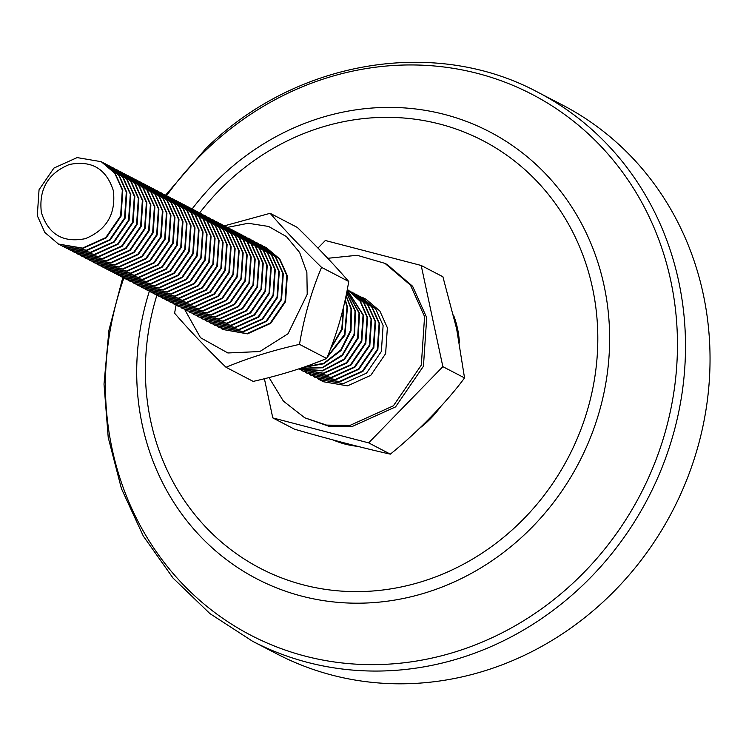 <?xml version="1.0" encoding="UTF-8"?>
<svg xmlns="http://www.w3.org/2000/svg" width="746" height="746" viewBox="0 0 746 746"><rect width="100%" height="100%" fill="white"/><g stroke="black" fill="none" stroke-linecap="round" stroke-linejoin="round"><path stroke-width="1.12" d="M336.642 331.625L339.533 322.235M330.851 347.99L341.789 328.949L343.468 307.343M330.338 349.324L342.283 329.219L343.738 306.214M327.41 356.7L344.587 334.488L346.993 306.783L345.081 300.293M327.056 357.558L344.894 335.243L347.496 307.044L345.221 299.64M311.576 364.412L323.419 359.814M303.566 367.284L323.913 363.19L340.829 349.893L350.583 330.338L351.012 308.872L346.004 295.92M302.997 367.48L323.652 363.796L340.969 350.592L351.021 330.879L351.515 309.133L346.097 295.491M300.386 368.365L322.664 367.34L342.274 354.9L354.089 334.311L355.021 310.961L346.592 293.029M300.153 368.449L322.598 367.778L342.489 355.46L354.536 334.767L355.525 311.222L346.648 292.749M299.071 368.813L322.496 370.548L344.158 359.096L357.66 337.835L359.031 313.04L346.965 291.154M298.978 368.841L322.514 370.902L344.41 359.581L358.108 338.255L359.535 313.301L346.993 290.977M298.754 368.916L323.214 373.205L346.433 362.724L361.297 341.034L363.05 315.129L347.179 290.045M299.137 369.121L323.717 373.466L346.927 362.985L361.801 341.295L363.544 315.39L347.198 289.952M301.403 370.24L303.146 371.2L327.224 375.294L350.443 364.803L365.316 343.113L367.06 317.209L359.992 301.086L347.263 289.569M303.146 371.2L327.727 375.555L350.946 365.064L365.82 343.374L367.564 317.47L360.327 301.104L347.272 289.551M305.412 372.319L307.156 373.289L331.243 377.373L354.453 366.892L369.326 345.202L371.07 319.297L363.554 302.55L348.186 290.073M307.156 373.289L331.737 377.635L354.956 367.153L369.829 345.463L371.573 319.558L364.057 302.811L349.949 290.931M309.422 374.408L311.175 375.369L335.252 379.462L358.462 368.972L373.336 347.291L375.089 321.386L367.564 304.629L352.196 292.162M311.175 375.369L335.756 379.723L358.966 369.233L373.839 347.552L375.583 321.647L368.067 304.89L353.968 293.019M313.441 376.488L315.185 377.457L339.262 381.542L362.481 371.06L377.355 349.37L379.099 323.466L371.583 306.718L356.215 294.241M315.185 377.457L339.766 381.803L362.985 371.322L377.849 349.632L379.602 323.727L372.077 306.979L357.977 295.108M317.451 378.576L319.195 379.537L343.272 383.63L366.491 373.149L381.365 351.459L383.108 325.554L375.592 308.807L360.225 296.33M319.195 379.537L323.456 381.756L347.543 385.85L370.753 375.359L385.626 353.669L387.37 327.764L379.854 311.017L366.249 299.407L361.987 297.188M327.746 258.293L357.157 255.291L384.973 263.375L410.477 285.149L424.577 316.556L421.303 365.13L393.412 405.796L349.883 425.453L326.561 425.099L304.741 417.788L283.387 401.115L269.036 377.569M304.741 417.788L328.697 426.208L352.028 426.563L395.557 406.906L423.439 366.239L426.712 317.665L412.622 286.259L387.109 264.485L384.973 263.375M264.401 378.735L272.794 417.909L368.655 442.872L442.863 366.659L421.201 265.473L325.34 240.51L317.964 248.082M368.655 442.872L390.335 454.146C365.12 448.56 326.739 438.592 294.474 429.174L272.794 417.909M442.863 366.659L464.544 377.924L456.636 328.855L442.891 276.747L421.201 265.473M464.544 377.924C446.49 402.504 416.622 433.044 390.335 454.146M164.978 299.342L166.722 300.312L190.799 304.396L214.018 293.915L228.891 272.225L230.635 246.32L223.119 229.572L207.752 217.095M203.733 215.016L205.999 216.135L219.604 227.744L227.12 244.501L225.376 270.406L210.503 292.087L187.293 302.578L163.206 298.484L160.959 297.262M166.722 300.312L191.302 304.657L214.522 294.176L229.395 272.486L231.139 246.581L223.614 229.833L209.514 217.963M205.504 215.874L219.1 227.483L226.625 244.24L224.872 270.145L210.008 291.826L186.789 302.316L162.712 298.223M168.988 301.431L170.731 302.391L194.818 306.485L218.028 296.003L232.901 274.314L234.645 248.409L227.129 231.652L211.761 219.184M199.723 212.927L201.989 214.046L215.594 225.665L223.11 242.413L221.366 268.318L206.493 290.007L183.274 300.489L159.196 296.404L156.949 295.174M170.731 302.391L195.312 306.746L218.531 296.265L233.405 274.575L235.149 248.67L227.633 231.913L213.524 220.042M201.485 213.785L215.09 225.404L222.606 242.152L220.863 268.056L205.989 289.746L182.779 300.228L158.693 296.143M172.997 303.519L174.751 304.48L198.828 308.574L222.038 298.083L236.911 276.393L238.664 250.488L231.139 233.74L215.771 221.273M195.713 210.848L197.979 211.967L211.584 223.576L219.1 240.324L217.356 266.229L202.483 287.919L179.264 298.409L155.187 294.316L152.939 293.094M174.751 304.48L199.331 308.835L222.541 298.344L237.415 276.654L239.158 250.749L231.642 234.002L217.543 222.131M197.476 211.705L211.081 223.315L218.597 240.063L216.853 265.968L201.98 287.658L178.76 298.148L154.683 294.055M177.016 305.599L178.76 306.569L202.837 310.653L226.057 300.172L240.93 278.482L242.674 252.577L235.149 235.829L219.79 223.352M191.703 208.759L193.969 209.878L207.565 221.487L215.09 238.244L213.337 264.149L198.464 285.839L175.254 296.321L151.177 292.227L148.92 291.005M178.76 306.569L203.341 310.914L226.56 300.433L241.424 278.743L243.177 252.838L235.652 236.09L221.553 224.21M193.466 209.617L207.062 221.236L214.587 237.983L212.843 263.888L197.97 285.578L174.751 296.059L150.673 291.966M181.026 307.688L182.77 308.648L206.847 312.742L230.066 302.251L244.94 280.571L246.684 254.666L239.168 237.909L223.8 225.441M187.684 206.67L189.95 207.798L203.555 219.408L211.071 236.156L209.328 262.06L194.454 283.75L171.244 294.232L147.158 290.147L144.911 288.916M182.77 308.648L207.351 313.003L230.57 302.512L245.443 280.822L247.187 254.927L239.671 238.17L225.562 226.299M189.447 207.537L203.052 219.147L210.568 235.895L208.824 261.799L193.951 283.489L170.741 293.971L146.654 289.886M185.036 309.767L186.78 310.737L210.866 314.821L234.076 304.34L248.95 282.65L250.693 256.745L243.177 239.998L227.81 227.521M183.675 204.59L185.941 205.709L199.546 217.319L207.062 234.076L205.318 259.981L190.444 281.662L167.225 292.152L143.148 288.059L140.901 286.837M186.78 310.737L211.37 315.082L234.58 304.601L249.453 282.911L251.197 257.006L243.681 240.259L229.572 228.388M185.437 205.448L199.042 217.058L206.558 233.815L204.814 259.72L189.941 281.401L166.722 291.891L142.645 287.797M189.046 311.856L190.799 312.816L214.876 316.91L238.095 306.429L252.969 284.739L254.712 258.834L247.187 242.077L231.829 229.609M179.665 202.502L181.931 203.621L195.527 215.24L203.052 231.987L201.299 257.892L186.435 279.582L163.215 290.063L139.138 285.979L136.891 284.748M190.799 312.816L215.38 317.171L238.589 306.69L253.463 285L255.207 259.095L247.691 242.338L233.591 230.467M181.427 203.36L195.032 214.979L202.548 231.726L200.805 257.631L185.931 279.321L162.712 289.802L138.635 285.718M193.065 313.945L194.809 314.905L218.886 318.999L242.105 308.508L256.978 286.818L258.722 260.913L251.206 244.166L235.839 231.698M175.646 200.422L177.912 201.541L191.517 213.151L199.033 229.899L197.289 255.803L182.416 277.493L159.206 287.984L135.119 283.89L132.872 282.669M194.809 314.905L219.389 319.26L242.609 308.769L257.482 287.079L259.226 261.175L251.7 244.427L237.601 232.556M177.417 201.28L191.013 212.89L198.539 229.637L196.785 255.542L181.921 277.232L158.702 287.723L134.625 283.629M197.075 316.024L198.818 316.994L222.905 321.078L246.115 310.597L260.988 288.907L262.732 263.002L255.216 246.255L239.848 233.778M171.636 198.333L173.902 199.452L187.507 211.062L195.023 227.819L193.279 253.724L178.406 275.414L155.187 285.895L130.606 281.55M198.818 316.994L223.399 321.34L246.618 310.858L261.492 289.168L263.235 263.263L255.719 246.516L241.611 234.636M173.398 199.191L187.004 210.81L194.519 227.558L192.776 253.463L177.902 275.153L154.692 285.634L130.606 281.54L128.862 280.58M201.084 318.113L202.837 319.074L226.915 323.167L250.134 312.677L264.998 290.996L266.751 265.091L259.226 248.334L243.858 235.867M167.626 196.245L169.892 197.373L183.488 208.983L191.013 225.73L189.27 251.635L174.396 273.325L151.177 283.806L127.1 279.722L124.852 278.491M202.837 319.074L227.418 323.428L250.628 312.938L265.501 291.248L267.245 265.352L259.729 248.595L245.63 236.724M169.389 197.112L182.994 208.721L190.51 225.469L188.766 251.374L173.893 273.064L150.673 283.545L126.596 279.461M205.103 320.193L206.847 321.162L230.924 325.247L254.144 314.765L269.017 293.075L270.761 267.171L263.245 250.423L247.877 237.946M163.616 194.165L165.882 195.284L179.478 206.894L186.994 223.651L185.25 249.556L170.377 271.236L147.167 281.727L123.09 277.633L120.833 276.412M206.847 321.162L231.428 325.508L254.647 315.026L269.511 293.337L271.264 267.432L263.739 250.684L250.143 239.074M165.379 195.023L178.975 206.633L186.5 223.39L184.756 249.295L169.883 270.985L146.664 281.466L122.586 277.372M209.113 322.281L210.857 323.242L234.934 327.335L258.153 316.854L273.027 295.164L274.77 269.259L267.255 252.502L251.887 240.035M159.597 192.076L161.863 193.195L175.469 204.814L182.984 221.562L181.241 247.467L166.367 269.157L143.148 279.638L119.071 275.554L116.824 274.323M210.857 323.242L235.438 327.597L258.657 317.115L273.53 295.425L275.274 269.52L267.758 252.763L253.649 240.893M161.36 192.934L174.965 204.553L182.481 221.301L180.737 247.206L165.864 268.896L142.654 279.377L118.567 275.293M213.123 324.37L214.876 325.331L238.953 329.424L262.163 318.934L277.036 297.244L278.78 271.339L271.264 254.591L255.897 242.114M155.588 189.997L157.854 191.116L171.459 202.726L178.975 219.473L177.231 245.378L162.358 267.068L139.138 277.559L115.061 273.465L112.814 272.243M214.867 325.331L239.457 329.676L262.667 319.195L277.54 297.505L279.284 271.6L271.768 254.852L257.668 242.982M157.35 190.855L170.955 202.464L178.471 219.212L176.727 245.117L161.854 266.807L138.635 277.298L114.558 273.204M217.133 326.45L218.886 327.419L242.963 331.504L266.182 321.022L281.055 299.332L282.799 273.428L275.274 256.68L259.916 244.203M151.578 187.908L153.844 189.027L167.44 200.646L174.965 217.394L173.212 243.299L158.348 264.989L135.129 275.47L111.051 271.376L108.804 270.155M218.886 327.419L243.466 331.765L266.676 321.284L281.55 299.594L283.303 273.689L275.778 256.941L261.678 245.061M153.34 188.766L166.936 200.385L174.461 217.133L172.718 243.037L157.844 264.727L134.625 275.209L110.548 271.115M221.152 328.538L222.895 329.499L246.973 333.593L270.192 323.102L285.065 301.412L286.809 275.516L279.293 258.759L263.925 246.292M147.559 185.819L149.825 186.948L163.43 198.557L170.946 215.305L169.202 241.21L154.329 262.9L131.119 273.381L107.032 269.297L104.785 268.066M222.895 329.499L247.476 333.854L270.695 323.363L285.569 301.673L287.313 275.778L279.797 259.021L265.688 247.15M149.331 186.686L162.926 198.296L170.452 215.044L168.699 240.949L153.825 262.639L130.615 273.12L106.538 269.036M143.549 183.74L145.815 184.859L159.42 196.468L166.936 213.225L165.192 239.13L150.319 260.811L127.1 271.302L103.023 267.208L100.775 265.986M145.311 184.598L158.917 196.207L166.433 212.964L164.689 238.869L149.815 260.559L126.606 271.04L102.519 266.947M139.539 181.651L141.805 182.77L155.401 194.389L162.926 211.137L161.183 237.041L146.309 258.731L123.09 269.213L99.013 265.128L96.766 263.897M141.302 182.509L154.907 194.128L162.423 210.876L160.679 236.78L145.806 258.47L122.586 268.952L98.509 264.867M135.52 179.572L137.786 180.691L151.391 192.3L158.907 209.048L157.164 234.953L142.29 256.643L119.08 267.133L94.994 263.04L92.746 261.818M137.292 180.429L150.888 192.039L158.413 208.796L156.66 234.692L141.796 256.382L118.577 266.872L94.5 262.779M131.51 177.483L133.776 178.602L147.382 190.221L154.898 206.968L153.154 232.873L138.28 254.563L115.061 265.044L90.984 260.951L88.737 259.729M133.273 178.341L146.878 189.96L154.394 206.707L152.65 232.612L137.777 254.302L114.567 264.783L90.48 260.69M127.501 175.394L129.767 176.522L143.363 188.132L150.888 204.88L149.144 230.784L134.271 252.474L111.051 262.956L86.974 258.871L84.727 257.65M129.263 176.261L142.868 187.871L150.384 204.618L148.641 230.523L133.767 252.213L110.548 262.695L86.471 258.61M123.491 173.314L125.757 174.433L139.353 186.043L146.878 202.8L145.125 228.705L130.252 250.395L107.042 260.876L82.965 256.783L80.708 255.561M125.253 174.172L138.849 185.782L146.375 202.539L144.631 228.444L129.757 250.134L106.538 260.615L82.461 256.521M119.472 171.226L121.738 172.345L135.343 183.964L142.859 200.711L141.115 226.616L126.242 248.306L103.032 258.787L78.945 254.703L76.698 253.472M121.234 172.093L134.839 183.702L142.355 200.45L140.612 226.355L125.738 248.045L102.528 258.526L78.442 254.442M115.462 169.146L117.728 170.265L131.333 181.875L138.849 198.623L137.105 224.527L122.232 246.217L99.013 256.708L74.936 252.614L72.688 251.393M117.225 170.004L130.83 181.614L138.346 198.371L136.602 224.266L121.729 245.956L98.509 256.447L74.432 252.353M111.452 167.057L113.718 168.176L127.314 179.795L134.839 196.543L133.086 222.448L118.222 244.138L95.003 254.619L70.926 250.525L68.679 249.304M113.215 167.915L126.82 179.534L134.336 196.282L132.592 222.187L117.719 243.877L94.5 254.358L70.422 250.274M107.433 164.969L109.699 166.097L123.304 177.707L130.82 194.454L129.077 220.359L114.203 242.049L90.993 252.53L66.907 248.446L64.66 247.224M109.205 165.836L122.801 177.445L130.326 194.193L128.573 220.098L113.7 241.788L90.49 252.279L66.413 248.185M103.424 162.889L105.69 164.008L119.295 175.618L126.811 192.375L125.067 218.28L110.194 239.97L86.974 250.451L62.897 246.357L60.65 245.136M105.186 163.747L118.791 175.357L126.307 192.114L124.563 218.019L109.69 239.708L86.48 250.19L62.394 246.096M101.465 161.817L115.276 173.538L122.801 190.286L121.057 216.191L106.184 237.881L82.965 248.362L58.636 244.147M37.3 215.669L39.044 189.764L53.917 168.074L77.136 157.593L101.214 161.686L114.819 173.296L122.335 190.044L120.591 215.948L105.718 237.638L82.498 248.12L58.421 244.035L44.816 232.426L37.3 215.669M41.356 212.424C38.671 189.251 48.024 173.277 69.415 164.484C91.749 160.101 106.398 168.848 113.355 190.734C116.04 213.906 106.687 229.88 85.296 238.673C62.962 243.065 48.313 234.309 41.356 212.424M224.555 225.796L270.136 213.3L297.309 227.418C317.33 246.963 334.469 264.989 348.736 281.494C344.232 308.564 336.875 334.227 326.673 358.481C305.067 367.573 280.58 375.21 253.192 381.402L226.019 367.284C206.092 347.841 188.952 329.816 174.592 313.208L176.056 305.151M348.736 281.494L321.554 267.366C311.352 291.621 303.995 317.283 299.5 344.363L326.673 358.481M270.136 213.3C284.487 229.899 301.626 247.924 321.554 267.366M299.5 344.363C272.103 350.545 247.616 358.183 226.019 367.284M227.502 227.381L248.213 223.268L268.616 226.458L286.427 236.585L299.668 252.521L306.867 272.504L307.221 294.306L288.021 333.751L259.841 351.534L227.884 352.97L200.478 337.686L184.784 309.655M537.866 92.243A309.357 284.888 -62.5 0 1 583.176 584.855A309.357 284.888 -62.5 0 1 252.577 641.262L277.111 654.009A309.357 284.888 -62.5 0 0 607.71 597.602A309.357 284.888 -62.5 0 0 562.4 104.99L537.866 92.243C434.386 36.545 295.285 60.398 205.961 148.389L165.612 195.144M123.855 278.025A304.825 280.71 -62.5 0 0 226.728 621.008A304.825 280.71 -62.5 0 0 576.639 579.698A304.825 280.71 -62.5 0 0 609.389 155.672A304.825 280.71 -62.5 0 0 206.241 149.881A304.825 280.71 -62.5 0 0 166.638 195.694M149.368 291.266A252.017 232.081 -62.5 0 0 240.137 569.179A252.017 232.081 -62.5 0 0 526.284 532.97A252.017 232.081 -62.5 0 0 553.364 182.406A252.017 232.081 -62.5 0 0 220.061 177.613A252.017 232.081 -62.5 0 0 192.132 208.964M156.912 295.155A241.079 222.01 -62.5 0 0 245.126 559.584A241.079 222.01 -62.5 0 0 518.078 524.447A241.079 222.01 -62.5 0 0 543.974 189.092A241.079 222.01 -62.5 0 0 225.133 184.514A241.079 222.01 -62.5 0 0 199.658 212.89M333.089 439.944A93.772 86.349 -62.5 0 0 357.632 446.332M419.746 428.111A93.772 86.349 -62.5 0 0 428.577 420.595A93.772 86.349 -62.5 0 0 440.672 406.607M459.433 342.815A93.772 86.349 -62.5 0 0 453.503 315.073M249.64 238.813L250.143 239.065M101.214 161.686L101.68 161.919M58.421 244.035L58.887 244.278M252.577 641.262L209.896 613.576L173.081 578.122L143.288 536.029L121.439 488.639L108.217 437.464L104.011 384.097L108.935 330.217L122.82 277.493"/></g></svg>
